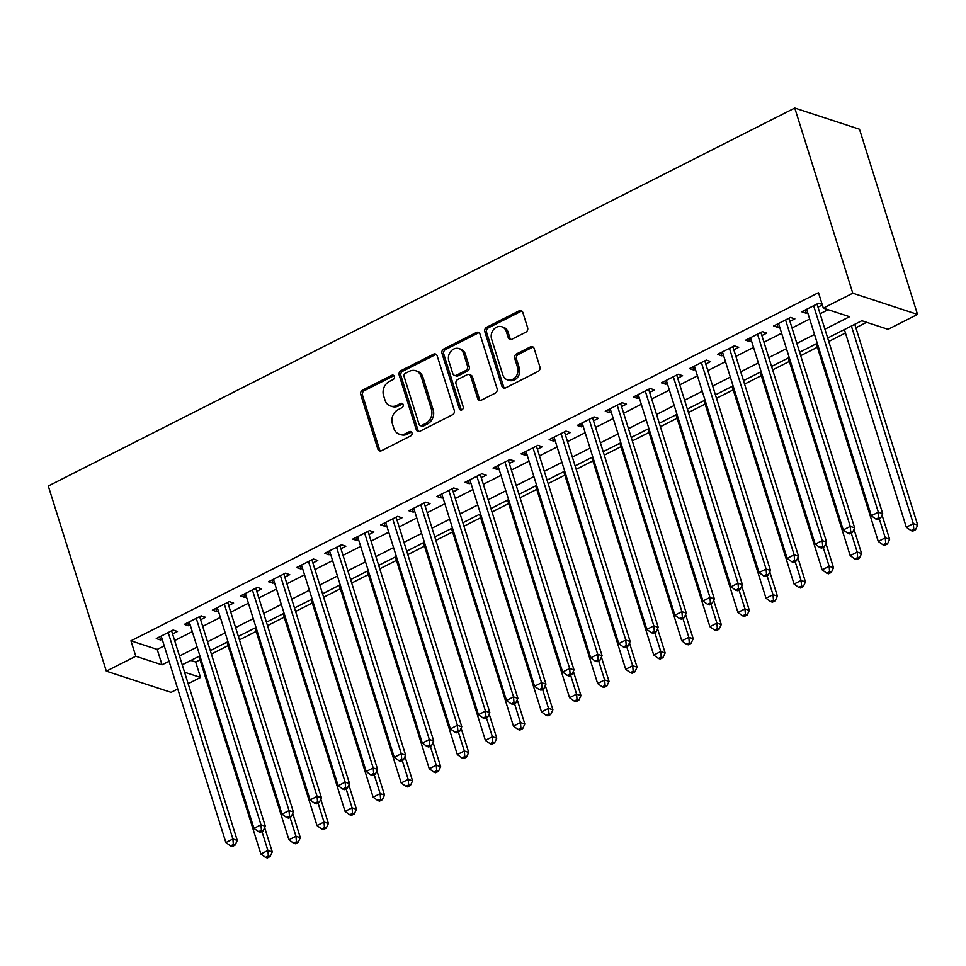 <?xml version="1.0" encoding="UTF-8"?>
<svg xmlns="http://www.w3.org/2000/svg" width="966" height="966" viewBox="0 0 966 966"><rect width="100%" height="100%" fill="white"/><g stroke="black" fill="none" stroke-linecap="round" stroke-linejoin="round"><path stroke-width="1.45" d="M394.394 376.45A2.367 2.004 -71.9 0 0 391.81 375.303L362.54 390.119A3.381 2.862 -71.9 0 0 360.741 394.551L377.827 449.069A3.381 2.862 -71.9 0 0 381.522 450.711L410.791 435.883A2.367 2.004 -71.9 0 0 409.463 431.645L405.672 433.565A10.819 9.153 -71.9 0 1 399.272 434.157A10.819 9.153 -71.9 0 1 393.826 428.336L392.401 423.796A10.819 9.153 -71.9 0 1 398.173 409.632L401.965 407.712A2.367 2.004 -71.9 0 0 400.636 403.474L396.845 405.394A10.819 9.153 -71.9 0 1 390.445 405.986A10.819 9.153 -71.9 0 1 384.999 400.165L383.574 395.625A10.819 9.153 -71.9 0 1 389.346 381.461L393.138 379.541A2.367 2.004 -71.9 0 0 394.394 376.45M393.995 375.714A2.367 2.004 -71.9 0 0 393.56 375.883L364.291 390.699A3.381 2.862 -71.9 0 0 362.479 395.118L379.566 449.649A3.381 2.862 -71.9 0 0 380.459 451.013M411.661 432.056A2.367 2.004 -71.9 0 0 411.214 432.225L407.423 434.145L405.672 433.565M402.834 403.885A2.367 2.004 -71.9 0 0 402.387 404.054L398.596 405.962L396.845 405.394M525.83 332.183A3.381 2.862 -71.9 0 0 527.629 327.764L522.835 312.465A3.381 2.862 -71.9 0 0 519.128 310.835L486.635 327.293A3.381 2.862 -71.9 0 0 484.823 331.712L501.909 386.243A3.381 2.862 -71.9 0 0 505.616 387.873L538.122 371.415A3.381 2.862 -71.9 0 0 539.922 366.995L534.138 348.521A3.381 2.862 -71.9 0 0 530.431 346.879L516.52 353.918A3.381 2.862 -71.9 0 0 514.721 358.35L517.583 367.515A9.044 7.643 -71.9 0 1 515.627 377.018A9.044 7.643 -71.9 0 1 507.404 379.843A9.044 7.643 -71.9 0 1 502.851 374.977L491.597 339.078A9.044 7.643 -71.9 0 1 493.566 329.563A9.044 7.643 -71.9 0 1 501.789 326.75A9.044 7.643 -71.9 0 1 506.341 331.616L508.213 337.593A3.381 2.862 -71.9 0 0 511.92 339.235L525.83 332.183M135.795 656.252L130.953 640.82L818.492 292.686L823.322 308.118L852.785 293.205L794.764 108.035L48.3 486.007L106.332 671.165L135.795 656.252L162.034 664.85L169.074 661.287M437.175 355.838A3.381 2.862 -71.9 0 0 433.468 354.208L400.962 370.666A3.381 2.862 -71.9 0 0 399.163 375.086L416.249 429.616A3.381 2.862 -71.9 0 0 419.956 431.247L452.45 414.788A3.381 2.862 -71.9 0 0 454.262 410.369L437.175 355.838M443.792 348.98L476.298 332.521A3.381 2.862 -71.9 0 1 480.005 334.151L497.092 388.682A3.381 2.862 -71.9 0 1 495.292 393.102L481.382 400.153A3.381 2.862 -71.9 0 1 477.675 398.511L470.744 376.402A3.381 2.862 -71.9 0 0 467.037 374.772L457.812 379.445A3.381 2.862 -71.9 0 0 456.012 383.864L463.221 406.879A2.367 2.004 -71.9 0 1 459.369 408.835L441.993 353.399A3.381 2.862 -71.9 0 1 443.792 348.98L445.543 349.547L478.049 333.089L476.298 332.521M172.576 633.974L177.478 631.486L173.107 630.049L156.275 638.574L160.646 640.011L162.167 639.238M200.638 619.761L205.541 617.274L201.169 615.849L184.337 624.374L188.708 625.799L190.23 625.026M228.701 605.549L233.603 603.062L229.232 601.637L212.399 610.162L216.77 611.599L218.292 610.826M256.763 591.349L261.665 588.862L257.294 587.425L240.462 595.95L244.833 597.386L246.354 596.614M284.825 577.137L289.728 574.649L285.356 573.212L268.524 581.737L272.895 583.174L274.416 582.401M312.887 562.924L317.79 560.437L313.419 559.012L296.586 567.537L300.957 568.962L302.479 568.189M340.95 548.712L345.852 546.225L341.481 544.8L324.648 553.325L329.02 554.762L330.541 553.989M369.012 534.512L373.914 532.024L369.543 530.588L352.711 539.113L357.082 540.549L358.603 539.777M397.074 520.3L401.977 517.812L397.606 516.375L380.773 524.9L385.144 526.337L386.666 525.564M425.137 506.087L430.039 503.6L425.668 502.175L408.835 510.7L413.207 512.125L414.728 511.352M453.199 491.875L458.101 489.388L453.73 487.963L436.898 496.488L441.269 497.925L442.79 497.152M481.261 477.675L486.164 475.187L481.793 473.751L464.96 482.275L469.331 483.712L470.853 482.94M509.324 463.463L514.226 460.975L509.855 459.538L493.022 468.063L497.393 469.5L498.915 468.727M537.386 449.25L542.288 446.763L537.917 445.338L521.085 453.863L525.456 455.288L526.977 454.515M565.448 435.038L570.351 432.551L565.979 431.126L549.147 439.651L553.518 441.088L555.039 440.315M593.51 420.838L598.413 418.35L594.042 416.914L577.209 425.438L581.58 426.875L583.102 426.103M621.573 406.626L626.475 404.138L622.104 402.701L605.271 411.226L609.643 412.663L611.164 411.89M649.635 392.413L654.537 389.926L650.166 388.501L633.334 397.026L637.705 398.451L639.226 397.678M677.697 378.201L682.6 375.714L678.229 374.289L661.396 382.814L665.767 384.251L667.289 383.478M705.76 364.001L710.662 361.513L706.291 360.077L689.458 368.601L693.83 370.038L695.351 369.266M733.822 349.789L738.736 347.301L734.353 345.864L717.521 354.389L721.892 355.826L723.413 355.053M761.884 335.576L766.799 333.089L762.415 331.664L745.583 340.189L749.954 341.614L751.476 340.841M789.947 321.364L794.861 318.889L790.478 317.452L773.645 325.977L778.016 327.414L779.538 326.641M130.953 640.82L157.204 649.418L164.244 645.856M174.641 640.579L192.306 631.643M202.703 626.379L220.369 617.431M230.765 612.166L248.431 603.219M258.828 597.954L276.493 589.019M286.89 583.742L304.556 574.806M314.952 569.542L332.618 560.594M343.015 555.329L360.68 546.382M371.077 541.117L388.743 532.181M399.139 526.905L416.805 517.969M427.201 512.705L444.867 503.757M455.264 498.492L472.929 489.545M483.326 484.28L500.992 475.344M511.388 470.068L529.054 461.132M539.451 455.867L557.116 446.92M567.513 441.655L585.179 432.708M595.575 427.443L613.241 418.507M623.638 413.231L641.303 404.295M651.7 399.03L669.366 390.083M679.762 384.818L697.428 375.871M707.824 370.606L725.49 361.67M735.887 356.394L753.552 347.458M763.949 342.193L781.615 333.246M792.011 327.981L809.677 319.034M820.074 313.769L828.128 309.7M822.163 304.423L818.54 303.239L801.708 311.764L806.079 313.201L807.6 312.429M818.009 307.164L822.332 304.966M190.894 660.454L195.7 662.024L200.022 659.838M211.385 654.079L228.085 645.626M239.447 639.866L256.147 631.414M267.51 625.654L284.209 617.202M295.572 611.454L312.272 603.001M323.634 597.242L340.334 588.789M351.696 583.029L368.396 574.577M379.759 568.817L396.458 560.365M407.821 554.617L424.521 546.164M435.883 540.405L452.583 531.952M463.946 526.192L480.645 517.74M492.008 511.98L508.708 503.528M520.07 497.78L536.77 489.327M548.133 483.568L564.832 475.115M576.195 469.355L592.895 460.903M604.257 455.143L620.957 446.69M632.319 440.943L649.019 432.49M660.382 426.731L677.081 418.278M688.444 412.518L705.144 404.066M716.506 398.306L733.206 389.853M744.569 384.106L761.268 375.653M772.631 369.893L789.331 361.441M800.693 355.681L817.393 347.229M828.756 341.469L845.455 333.016M855.864 327.752L866.623 322.306M827.681 338.015L861.817 320.736L888.056 329.334L917.519 314.409L859.498 129.239L794.764 108.035M195.7 662.024L200.53 677.456L188.165 683.723M177.756 688.987L171.067 692.368L106.332 671.165M917.519 314.409L852.785 293.205M824.916 329.201L849.573 316.715L823.322 308.118M179.483 656.011L197.136 647.075M207.545 641.81L225.199 632.863M235.607 627.598L253.261 618.651M263.67 613.386L281.323 604.45M291.732 599.174L309.386 590.238M319.794 584.973L337.448 576.026M347.857 570.761L365.51 561.814M375.919 556.549L393.573 547.613M403.981 542.337L421.635 533.401M432.043 528.136L449.697 519.189M460.106 513.924L477.759 504.976M488.168 499.712L505.822 490.776M516.23 485.5L533.884 476.564M544.293 471.299L561.946 462.352M572.355 457.087L590.009 448.139M600.417 442.875L618.071 433.939M628.48 428.663L646.133 419.727M656.542 414.462L674.196 405.515M684.604 400.25L702.258 391.302M712.667 386.038L730.32 377.102M740.729 371.825L758.382 362.89M768.791 357.625L786.445 348.678M796.853 343.413L814.507 334.465M184.554 672.227L200.53 677.456M817.272 343.28L799.619 352.228M789.21 357.492L771.556 366.44M761.148 371.705L743.494 380.64M733.085 385.917L715.432 394.853M705.023 400.117L687.369 409.065M676.961 414.329L659.307 423.277M648.898 428.542L631.245 437.477M620.836 442.754L603.182 451.69M592.774 456.954L575.12 465.902M564.712 471.166L547.058 480.114M536.649 485.379L518.996 494.314M508.587 499.591L490.933 508.527M480.525 513.791L462.871 522.739M452.462 528.004L434.797 536.951M424.4 542.216L406.734 551.151M396.338 556.428L378.672 565.364M368.275 570.628L350.61 579.576M340.213 584.841L322.547 593.788M312.151 599.053L294.485 607.988M284.089 613.265L266.423 622.201M256.026 627.465L238.361 636.413M227.964 641.678L210.298 650.625M199.902 655.89L182.236 664.825M157.204 649.418L162.034 664.85M160.646 640.011L159.656 636.86M188.708 625.799L187.718 622.659M216.77 611.599L215.78 608.447M244.833 597.386L243.843 594.235M272.895 583.174L271.905 580.023M300.957 568.962L299.967 565.822M329.02 554.762L328.029 551.61M357.082 540.549L356.092 537.398M385.144 526.337L384.154 523.186M413.207 512.125L412.216 508.985M441.269 497.925L440.279 494.773M469.331 483.712L468.341 480.561M497.393 469.5L496.403 466.349M525.456 455.288L524.466 452.148M553.518 441.088L552.528 437.936M581.58 426.875L580.59 423.724M609.643 412.663L608.652 409.512M637.705 398.451L636.715 395.311M665.767 384.251L664.777 381.099M693.83 370.038L692.839 366.887M721.892 355.826L720.902 352.675M749.954 341.614L748.964 338.474M778.016 327.414L777.026 324.262M806.079 313.201L805.089 310.05M390.445 405.986L392.196 406.553A10.819 9.153 -71.9 0 0 398.596 405.962M399.272 434.157L401.023 434.724A10.819 9.153 -71.9 0 0 407.423 434.145M436.294 354.486A3.381 2.862 -71.9 0 0 435.219 354.788L402.713 371.246A3.381 2.862 -71.9 0 0 400.914 375.665L418 430.196A3.381 2.862 -71.9 0 0 418.882 431.548M405.322 373.371A2.367 2.004 -71.9 0 0 404.066 376.474L419.063 424.328A2.367 2.004 -71.9 0 0 421.647 425.475L425.644 423.458A10.819 9.153 -71.9 0 0 431.428 409.294L421.176 376.583A10.819 9.153 -71.9 0 0 415.73 370.763A10.819 9.153 -71.9 0 0 409.318 371.355L405.322 373.371M420.246 425.608L421.997 426.175A2.367 2.004 -71.9 0 0 423.398 426.054L421.647 425.475M415.73 370.763L417.469 371.33A10.819 9.153 -71.9 0 1 422.915 377.151L433.179 409.874A10.819 9.153 -71.9 0 1 427.395 424.026L423.398 426.054M479.124 332.799A3.381 2.862 -71.9 0 0 478.049 333.089M469.041 374.579L470.792 375.158A3.381 2.862 -71.9 0 1 472.495 376.969L479.426 399.091A3.381 2.862 -71.9 0 0 480.307 400.443M445.543 349.547A3.381 2.862 -71.9 0 0 443.744 353.979L461.12 409.415A2.367 2.004 -71.9 0 0 461.519 410.139M463.547 353.459A9.044 7.643 -71.9 0 0 458.995 348.593A9.044 7.643 -71.9 0 0 450.784 351.407A9.044 7.643 -71.9 0 0 448.816 360.922L452.776 373.564A3.381 2.862 -71.9 0 0 456.483 375.194L465.709 370.521A3.381 2.862 -71.9 0 0 467.52 366.102L463.547 353.459L465.298 354.027A9.044 7.643 -71.9 0 0 460.746 349.161L458.995 348.593M454.479 375.388L456.23 375.955A3.381 2.862 -71.9 0 0 458.234 375.774L456.483 375.194M465.298 354.027L469.271 366.669A3.381 2.862 -71.9 0 1 467.459 371.101L458.234 375.774M501.789 326.75L503.54 327.317A9.044 7.643 -71.9 0 1 508.092 332.183L509.963 338.172A3.381 2.862 -71.9 0 0 510.845 339.537M507.404 379.843L509.154 380.411A9.044 7.643 -71.9 0 0 517.378 377.597A9.044 7.643 -71.9 0 0 519.334 368.082L517.583 367.515M533.256 347.156A3.381 2.862 -71.9 0 0 532.181 347.458L518.271 354.498A3.381 2.862 -71.9 0 0 516.46 358.917L519.334 368.082M521.954 311.1A3.381 2.862 -71.9 0 0 520.879 311.402L488.385 327.86A3.381 2.862 -71.9 0 0 486.574 332.292L503.66 386.811A3.381 2.862 -71.9 0 0 504.542 388.175M198.936 656.373L260.868 854.016L267.896 850.466L272.267 851.891L264.672 827.657M268.355 855.973L265.553 857.385L267.292 857.965L270.106 856.54L268.355 855.973L267.896 850.466L261.943 831.497M265.553 857.385L260.868 854.016M272.267 851.891L270.106 856.54M168.193 632.537L232.903 838.995L225.887 842.557L161.177 636.087M171.658 630.786A3.441 2.91 -71.9 0 0 171.803 631.498L237.274 840.432L232.903 838.995L233.361 844.501L230.56 845.926L232.311 846.506L235.112 845.081L233.361 844.501M235.112 845.081L237.274 840.432M225.887 842.557L230.56 845.926M226.998 642.161L288.943 839.804L295.958 836.254L300.329 837.691L292.734 813.444M296.417 841.76L293.616 843.185L295.367 843.753L298.168 842.328L296.417 841.76L295.958 836.254L290.005 817.284M293.616 843.185L288.943 839.804M300.329 837.691L298.168 842.328M255.06 627.96L317.005 825.592L324.021 822.042L328.392 823.479L320.797 799.232M324.479 827.548L321.678 828.973L323.429 829.54L326.23 828.128L324.479 827.548L324.021 822.042L318.068 803.072M321.678 828.973L317.005 825.592M328.392 823.479L326.23 828.128M283.123 613.748L345.067 811.392L352.083 807.83L356.454 809.267L348.859 785.032M352.542 813.348L349.74 814.761L351.491 815.34L354.293 813.915L352.542 813.348L352.083 807.83L346.13 788.86M349.74 814.761L345.067 811.392M356.454 809.267L354.293 813.915M311.185 599.536L373.13 797.179L380.145 793.629L384.516 795.054L376.921 770.82M380.604 799.136L377.803 800.548L379.553 801.128L382.355 799.703L380.604 799.136L380.145 793.629L374.192 774.66M377.803 800.548L373.13 797.179M384.516 795.054L382.355 799.703M196.255 618.325L260.965 824.795L253.949 828.345L189.239 621.887M199.721 616.586A3.441 2.91 -71.9 0 0 199.865 617.298L265.336 826.22L260.965 824.795L261.424 830.301L258.622 831.714L260.373 832.294L263.175 830.869L261.424 830.301M263.175 830.869L265.336 826.22M253.949 828.345L258.622 831.714M224.317 604.124L289.027 810.583L282.012 814.133L217.302 607.674M227.783 602.373A3.441 2.91 -71.9 0 0 227.928 603.086L293.398 812.02L289.027 810.583L289.486 816.089L286.685 817.514L288.436 818.081L291.237 816.656L289.486 816.089M291.237 816.656L293.398 812.02M282.012 814.133L286.685 817.514M252.38 589.912L317.09 796.37L310.074 799.92L245.364 593.462M255.845 588.161A3.441 2.91 -71.9 0 0 255.99 588.874L321.461 797.807L317.09 796.37L317.548 801.877L314.747 803.301L316.498 803.869L319.299 802.456L317.548 801.877M319.299 802.456L321.461 797.807M310.074 799.92L314.747 803.301M280.442 575.7L345.152 782.158L338.136 785.72L273.426 579.25M283.907 573.949A3.441 2.91 -71.9 0 0 284.052 574.661L349.523 783.595L345.152 782.158L345.611 787.664L342.809 789.089L344.56 789.669L347.362 788.244L345.611 787.664M347.362 788.244L349.523 783.595M338.136 785.72L342.809 789.089M339.247 585.324L401.192 782.967L408.207 779.417L412.579 780.854L404.983 756.607M408.666 784.923L405.865 786.348L407.616 786.916L410.417 785.503L408.666 784.923L408.207 779.417L402.254 760.447M405.865 786.348L401.192 782.967M412.579 780.854L410.417 785.503M308.504 561.487L373.214 767.958L366.199 771.508L301.489 565.05M311.97 559.749A3.441 2.91 -71.9 0 0 312.115 560.461L377.585 769.383L373.214 767.958L373.673 773.464L370.872 774.877L372.622 775.457L375.424 774.032L373.673 773.464M375.424 774.032L377.585 769.383M366.199 771.508L370.872 774.877M367.309 571.123L429.254 768.755L436.27 765.205L440.641 766.642L433.046 742.395M436.729 770.711L433.927 772.136L435.678 772.703L438.479 771.291L436.729 770.711L436.27 765.205L430.317 746.235M433.927 772.136L429.254 768.755M440.641 766.642L438.479 771.291M336.566 547.287L401.276 753.746L394.261 757.296L329.551 550.837M340.032 545.536A3.441 2.91 -71.9 0 0 340.177 546.249L405.648 755.183L401.276 753.746L401.735 759.252L398.934 760.677L400.685 761.244L403.486 759.819L401.735 759.252M403.486 759.819L405.648 755.183M394.261 757.296L398.934 760.677M395.372 556.911L457.316 754.555L464.332 750.993L468.703 752.429L461.108 728.195M464.791 756.511L461.99 757.924L463.74 758.503L466.542 757.078L464.791 756.511L464.332 750.993L458.379 732.023M461.99 757.924L457.316 754.555M468.703 752.429L466.542 757.078M364.629 533.075L429.339 739.533L422.323 743.083L357.613 536.625M368.094 531.324A3.441 2.91 -71.9 0 0 368.239 532.037L433.71 740.97L429.339 739.533L429.798 745.04L426.996 746.464L428.747 747.032L431.548 745.619L429.798 745.04M431.548 745.619L433.71 740.97M422.323 743.083L426.996 746.464M423.434 542.699L485.379 740.342L492.394 736.792L496.765 738.217L489.17 713.983M492.853 742.299L490.052 743.711L491.803 744.291L494.604 742.866L492.853 742.299L492.394 736.792L486.441 717.823M490.052 743.711L485.379 740.342M496.765 738.217L494.604 742.866M392.691 518.863L457.401 725.321L450.385 728.883L385.675 522.413M396.157 517.112A3.441 2.91 -71.9 0 0 396.301 517.824L461.772 726.758L457.401 725.321L457.86 730.827L455.058 732.252L456.809 732.832L459.611 731.407L457.86 730.827M459.611 731.407L461.772 726.758M450.385 728.883L455.058 732.252M451.496 528.487L513.441 726.13L520.457 722.58L524.828 724.017L517.233 699.77M520.915 728.086L518.114 729.511L519.865 730.079L522.666 728.666L520.915 728.086L520.457 722.58L514.504 703.61M518.114 729.511L513.441 726.13M524.828 724.017L522.666 728.666M420.753 504.65L485.463 711.121L478.448 714.671L413.738 508.213M424.219 502.912A3.441 2.91 -71.9 0 0 424.364 503.624L489.834 712.546L485.463 711.121L485.922 716.627L483.121 718.04L484.872 718.619L487.673 717.195L485.922 716.627M487.673 717.195L489.834 712.546M478.448 714.671L483.121 718.04M479.559 514.286L541.503 711.918L548.519 708.368L552.89 709.805L545.295 685.558M548.978 713.874L546.176 715.299L547.927 715.866L550.729 714.454L548.978 713.874L548.519 708.368L542.566 689.398M546.176 715.299L541.503 711.918M552.89 709.805L550.729 714.454M448.816 490.45L513.526 696.909L506.51 700.459L441.8 494M452.281 488.699A3.441 2.91 -71.9 0 0 452.426 489.412L517.897 698.346L513.526 696.909L513.984 702.415L511.183 703.84L512.934 704.407L515.735 702.982L513.984 702.415M515.735 702.982L517.897 698.346M506.51 700.459L511.183 703.84M507.621 500.074L569.566 697.718L576.581 694.156L580.952 695.592L573.357 671.358M577.04 699.674L574.239 701.087L575.99 701.666L578.791 700.241L577.04 699.674L576.581 694.156L570.628 675.186M574.239 701.087L569.566 697.718M580.952 695.592L578.791 700.241M476.878 476.238L541.588 682.696L534.572 686.246L469.862 479.788M480.344 474.487A3.441 2.91 -71.9 0 0 480.488 475.2L545.959 684.133L541.588 682.696L542.047 688.203L539.245 689.627L540.996 690.195L543.798 688.782L542.047 688.203M543.798 688.782L545.959 684.133M534.572 686.246L539.245 689.627M535.683 485.862L597.628 683.505L604.644 679.955L609.015 681.38L601.42 657.146M605.102 685.462L602.301 686.874L604.052 687.454L606.853 686.029L605.102 685.462L604.644 679.955L598.691 660.986M602.301 686.874L597.628 683.505M609.015 681.38L606.853 686.029M504.94 462.026L569.65 668.484L562.635 672.046L497.925 465.576M508.406 460.275A3.441 2.91 -71.9 0 0 508.551 460.987L574.021 669.921L569.65 668.484L570.109 673.99L567.308 675.415L569.059 675.995L571.86 674.57L570.109 673.99M571.86 674.57L574.021 669.921M562.635 672.046L567.308 675.415M563.746 471.65L625.69 669.293L632.706 665.743L637.077 667.18L629.482 642.933M633.165 671.249L630.363 672.674L632.114 673.242L634.916 671.829L633.165 671.249L632.706 665.743L626.753 646.773M630.363 672.674L625.69 669.293M637.077 667.18L634.916 671.829M533.003 447.813L597.712 654.284L590.697 657.834L525.987 451.376M536.468 446.075A3.441 2.91 -71.9 0 0 536.613 446.787L602.084 655.709L597.712 654.284L598.171 659.79L595.37 661.203L597.121 661.782L599.922 660.358L598.171 659.79M599.922 660.358L602.084 655.709M590.697 657.834L595.37 661.203M591.808 457.449L653.753 655.081L660.768 651.531L665.139 652.968L657.544 628.721M661.227 657.037L658.426 658.462L660.176 659.029L662.978 657.617L661.227 657.037L660.768 651.531L654.815 632.561M658.426 658.462L653.753 655.081M665.139 652.968L662.978 657.617M561.065 433.613L625.775 640.072L618.759 643.622L554.049 437.163M564.53 431.862A3.441 2.91 -71.9 0 0 564.675 432.575L630.146 641.509L625.775 640.072L626.234 645.578L623.432 647.003L625.183 647.57L627.985 646.145L626.234 645.578M627.985 646.145L630.146 641.509M618.759 643.622L623.432 647.003M619.87 443.237L681.815 640.881L688.83 637.318L693.202 638.755L685.606 614.521M689.289 642.837L686.488 644.25L688.239 644.829L691.04 643.404L689.289 642.837L688.83 637.318L682.877 618.349M686.488 644.25L681.815 640.881M693.202 638.755L691.04 643.404M589.139 419.401L653.837 625.859L646.822 629.409L582.124 422.951M592.593 417.65A3.441 2.91 -71.9 0 0 592.738 418.363L658.208 627.296L653.837 625.859L654.296 631.366L651.495 632.79L653.245 633.358L656.047 631.945L654.296 631.366M656.047 631.945L658.208 627.296M646.822 629.409L651.495 632.79M647.932 429.025L709.877 626.668L716.893 623.118L721.264 624.543L713.669 600.309M717.352 628.625L714.55 630.037L716.301 630.617L719.102 629.192L717.352 628.625L716.893 623.118L710.94 604.148M714.55 630.037L709.877 626.668M721.264 624.543L719.102 629.192M617.202 405.189L681.899 611.647L674.884 615.209L610.186 408.739M620.655 403.438A3.441 2.91 -71.9 0 0 620.8 404.15L686.271 613.084L681.899 611.647L682.358 617.153L679.557 618.578L681.308 619.158L684.109 617.733L682.358 617.153M684.109 617.733L686.271 613.084M674.884 615.209L679.557 618.578M675.995 414.812L737.939 612.456L744.955 608.906L749.326 610.343L741.731 586.096M745.414 614.412L742.612 615.837L744.363 616.405L747.165 614.992L745.414 614.412L744.955 608.906L739.002 589.936M742.612 615.837L737.939 612.456M749.326 610.343L747.165 614.992M645.264 390.989L709.962 597.447L702.946 600.997L638.248 394.539M648.717 389.238A3.441 2.91 -71.9 0 0 648.862 389.95L714.333 598.872L709.962 597.447L710.421 602.953L707.619 604.366L709.37 604.945L712.171 603.521L710.421 602.953M712.171 603.521L714.333 598.872M702.946 600.997L707.619 604.366M704.057 400.612L766.002 598.244L773.017 594.694L777.388 596.131L769.793 571.896M773.476 600.2L770.675 601.625L772.426 602.192L775.227 600.78L773.476 600.2L773.017 594.694L767.064 575.724M770.675 601.625L766.002 598.244M777.388 596.131L775.227 600.78M673.326 376.776L738.024 583.235L731.008 586.785L666.311 380.326M676.78 375.025A3.441 2.91 -71.9 0 0 676.925 375.738L742.395 584.672L738.024 583.235L738.483 588.741L735.681 590.166L737.432 590.733L740.234 589.308L738.483 588.741M740.234 589.308L742.395 584.672M731.008 586.785L735.681 590.166M732.119 386.4L794.064 584.044L801.08 580.481L805.451 581.918L797.856 557.684M801.538 586L798.737 587.413L800.488 587.992L803.289 586.567L801.538 586L801.08 580.481L795.127 561.512M798.737 587.413L794.064 584.044M805.451 581.918L803.289 586.567M701.388 362.564L766.086 569.022L759.071 572.572L694.373 366.114M704.842 360.813A3.441 2.91 -71.9 0 0 704.987 361.525L770.457 570.459L766.086 569.022L766.545 574.529L763.744 575.953L765.495 576.521L768.296 575.108L766.545 574.529M768.296 575.108L770.457 570.459M759.071 572.572L763.744 575.953M760.182 372.188L822.126 569.831L829.142 566.281L833.513 567.706L825.918 543.472M829.601 571.787L826.799 573.212L828.55 573.78L831.352 572.355L829.601 571.787L829.142 566.281L823.189 547.311M826.799 573.212L822.126 569.831M833.513 567.706L831.352 572.355M729.451 348.352L794.149 554.81L787.133 558.372L722.435 351.902M732.904 346.601A3.441 2.91 -71.9 0 0 733.049 347.313L798.52 556.247L794.149 554.81L794.607 560.316L791.806 561.741L793.557 562.321L796.358 560.896L794.607 560.316M796.358 560.896L798.52 556.247M787.133 558.372L791.806 561.741M788.244 357.975L850.189 555.619L857.204 552.069L861.575 553.506L853.98 529.259M857.663 557.575L854.862 559L856.613 559.568L859.414 558.155L857.663 557.575L857.204 552.069L851.251 533.099M854.862 559L850.189 555.619M861.575 553.506L859.414 558.155M757.513 334.151L822.211 540.61L815.195 544.16L750.497 337.702M760.967 332.401A3.441 2.91 -71.9 0 0 761.111 333.113L826.582 542.035L822.211 540.61L822.67 546.116L819.868 547.529L821.619 548.108L824.421 546.684L822.67 546.116M824.421 546.684L826.582 542.035M815.195 544.16L819.868 547.529M816.306 343.775L878.251 541.407L885.267 537.857L889.638 539.294L882.043 515.059M885.725 543.363L882.924 544.788L884.675 545.355L887.476 543.943L885.725 543.363L885.267 537.857L879.314 518.887M882.924 544.788L878.251 541.407M889.638 539.294L887.476 543.943M785.575 319.939L850.273 526.398L843.258 529.948L778.56 323.489M789.029 318.188A3.441 2.91 -71.9 0 0 789.174 318.901L854.644 527.834L850.273 526.398L850.732 531.904L847.931 533.329L849.682 533.896L852.483 532.471L850.732 531.904M852.483 532.471L854.644 527.834M843.258 529.948L847.931 533.329M844.369 329.563L906.313 527.207L913.329 523.644L917.7 525.081L854.777 324.298M913.788 529.163L910.986 530.576L912.737 531.155L915.539 529.73L913.788 529.163L913.329 523.644L851.384 326.013M910.986 530.576L906.313 527.207M917.7 525.081L915.539 529.73M813.638 305.727L878.336 512.185L871.32 515.735L806.622 309.277M817.091 303.976A3.441 2.91 -71.9 0 0 817.236 304.688L882.707 513.622L878.336 512.185L878.794 517.691L875.993 519.116L877.744 519.684L880.545 518.271L878.794 517.691M880.545 518.271L882.707 513.622M871.32 515.735L875.993 519.116M393.56 375.883L391.81 375.303M411.214 432.225L409.463 431.645M402.387 404.054L400.636 403.474M379.566 449.649L377.827 449.069M362.479 395.118L360.741 394.551M364.291 390.699L362.54 390.119M418 430.196L416.249 429.616M400.914 375.665L399.163 375.086M402.713 371.246L400.962 370.666M435.219 354.788L433.468 354.208M427.395 424.026L425.644 423.458M433.179 409.874L431.428 409.294M422.915 377.151L421.176 376.583M479.426 399.091L477.675 398.511M472.495 376.969L470.744 376.402M461.12 409.415L459.369 408.835M443.744 353.979L441.993 353.399M467.459 371.101L465.709 370.521M469.271 366.669L467.52 366.102M509.963 338.172L508.213 337.593M508.092 332.183L506.341 331.616M516.46 358.917L514.721 358.35M518.271 354.498L516.52 353.918M532.181 347.458L530.431 346.879M503.66 386.811L501.909 386.243M486.574 332.292L484.823 331.712M488.385 327.86L486.635 327.293M520.879 311.402L519.128 310.835M170.849 631.196L171.803 631.498M198.911 616.984L199.865 617.298M226.974 602.772L227.928 603.086M255.036 588.572L255.99 588.874M283.098 574.359L284.052 574.661M311.161 560.147L312.115 560.461M339.223 545.935L340.177 546.249M367.285 531.735L368.239 532.037M395.348 517.522L396.301 517.824M423.41 503.31L424.364 503.624M451.472 489.098L452.426 489.412M479.534 474.898L480.488 475.2M507.597 460.685L508.551 460.987M535.659 446.473L536.613 446.787M563.733 432.261L564.675 432.575M591.796 418.061L592.738 418.363M619.858 403.848L620.8 404.15M647.92 389.636L648.862 389.95M675.983 375.424L676.925 375.738M704.045 361.224L704.987 361.525M732.107 347.011L733.049 347.313M760.17 332.799L761.111 333.113M788.232 318.587L789.174 318.901M816.294 304.387L817.236 304.688"/></g></svg>
